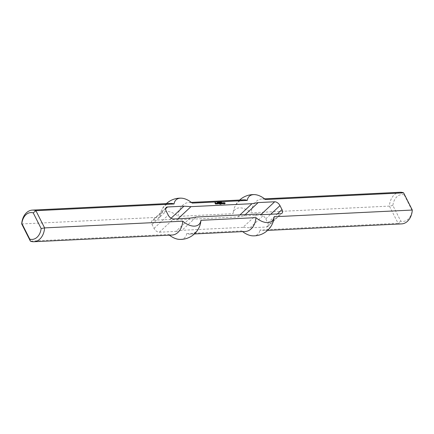 <?xml version="1.0" encoding="UTF-8"?>
<svg xmlns="http://www.w3.org/2000/svg" width="434" height="434" viewBox="0 0 434 434"><rect width="100%" height="100%" fill="white"/><g stroke="black" fill="none" stroke-linecap="round" stroke-linejoin="round"><path stroke-width="0.33" stroke-dasharray="2.17 1.63" d="M221.09 202.39L221.264 202.786M219.756 202.732L219.322 202.293L219.615 202.868M219.485 202.656L219.154 202.304L219.506 202.873L218.964 202.439L219.132 202.89L218.844 202.32L219.382 202.754M218.427 202.803L217.955 202.363L218.286 202.933M217.884 202.309L217.949 202.949L217.7 202.32M217.884 202.559L217.456 202.933L217.212 202.412L217.456 202.933M215.644 203.372L215.345 203.258M215.85 203.736L215.535 203.535M215.649 202.917L215.042 203.069M215.492 204.013L214.797 203.052M216.083 204.013L215.389 204.17M219.967 204.17L219.685 204.018M220.168 204.186L219.826 204.3M220.19 204.186L219.864 204.327M222.11 203.492L221.644 202.982M221.628 203.513L221.161 203.003M221.172 203.595L220.673 203.025M221.394 203.752L221.025 203.725M222.43 203.703L221.253 203.888M217.765 203.644L217.467 203.47M217.792 203.269L217.212 203.427M217.353 203.806L216.897 203.324M217.559 203.942L217.212 203.942M217.998 203.92L217.418 204.072M222.637 203.551L222.327 203.345M222.848 203.682L222.496 203.682M223.288 203.665L222.707 203.817M223.081 203.443L222.713 203.128M223.553 202.933L223.157 203.079M223.841 203.405L223.488 203.117M223.933 203.633L223.515 203.779M224.134 203.985L223.825 203.79M224.356 204.002L224.031 204.143M216.75 203.692L216.311 203.237M216.544 203.991L216.203 203.958M216.94 203.969L216.403 204.121M220.51 203.367L220.141 203.052M220.602 203.595L220.184 203.736M220.808 203.953L220.499 203.752M220.559 204.17L220.212 204.164M220.998 204.148L220.418 204.3M224.449 203.188L224.736 203.204M224.893 202.868L224.313 203.02M224.476 203.204L224.145 203.204M224.796 203.188L224.329 203.334M225.132 203.573L224.438 203.73M219.713 203.665L219.219 203.096M219.935 203.682L219.609 203.823M218.736 203.741L218.427 203.535M218.948 203.871L218.595 203.871M219.387 203.85L218.801 204.007M218.899 203.161L218.508 203.101M219.181 203.633L218.812 203.318M218.834 202.678L218.411 202.39L218.6 202.9L218.313 202.369L218.6 202.9M219.816 202.537L220.125 202.841M220.803 202.591L220.472 202.239L220.825 202.808L220.282 202.374L220.45 202.824L220.163 202.255L220.7 202.689M221.416 202.315L221.622 202.759L221.139 202.374L221.448 202.277M221.432 202.13L221.118 202.287M221.714 202.494L221.443 202.77M178.021 218.747L176.768 219.919L169.77 219.436L153.283 220.239A4.796 2.816 47 0 0 152.025 220.727A4.796 2.816 47 0 0 152.003 224.394L154.021 228.387A4.796 2.816 47 0 0 159.338 232.223L175.824 231.425L190.032 218.161M175.824 231.425L182.014 230.302L196.222 217.043M176.768 219.919L237.778 216.957L243.968 215.839L260.46 215.036A4.796 2.816 -133 0 1 265.776 218.872L267.794 222.864A4.796 2.816 -133 0 1 267.767 226.532A4.796 2.816 -133 0 1 266.514 227.02L250.022 227.823L243.024 227.345L257.232 214.081M243.024 227.345L182.014 230.302M250.022 227.823L264.23 214.564M170.535 203.405A15.83 11.49 -92.8 0 0 160.835 212.221A15.83 11.49 -92.8 0 0 159.853 217.244A16.785 9.841 -133 0 1 178.038 216.36A15.83 11.49 -92.8 0 1 188.719 202.521A15.83 11.49 -92.8 0 1 192.24 203.101M21.7 223.949L159.853 217.244M169.77 219.436L171.083 218.215M169.423 235.163A16.785 9.841 -133 0 1 168.549 234.452L30.396 241.158M168.549 234.452A15.83 11.49 -92.8 0 0 172.07 235.033M194.372 233.948L190.255 234.148A15.83 11.49 -92.8 0 1 186.728 233.573A16.785 9.841 -133 0 1 179.372 239.384M190.255 234.148A15.83 11.49 -92.8 0 0 199.955 225.333M186.728 233.573L241.76 230.899A15.83 11.49 -92.8 0 0 245.281 231.479M404.228 194.866L412.137 210.523A13.432 9.749 87.2 0 1 400.772 221.128L392.862 205.472A13.432 9.749 87.2 0 1 404.228 194.866L403.604 192.842M392.862 205.472L389.401 206.101L398.097 223.309A15.83 11.49 -92.8 0 0 401.618 223.89M400.083 192.262A15.83 11.49 -92.8 0 0 389.401 206.101L251.248 212.806A16.785 9.841 47 0 0 233.063 213.691L178.038 216.36M412.137 210.523L412.3 210.051M400.772 221.128L398.097 223.309L259.939 230.02A15.83 11.49 -92.8 0 0 263.465 230.595A15.83 11.49 -92.8 0 0 273.165 221.779M241.76 230.899A16.785 9.841 47 0 0 242.633 231.61M252.583 235.83A16.785 9.841 47 0 0 259.939 230.02M265.451 199.548A15.83 11.49 -92.8 0 0 261.93 198.967A15.83 11.49 -92.8 0 0 251.248 212.806M237.778 216.957L239.959 214.922M243.968 215.839L245.226 214.667M243.745 199.852A15.83 11.49 -92.8 0 0 234.045 208.667A15.83 11.49 -92.8 0 0 233.063 213.691M165.658 208.683L153.283 220.239M152.003 224.394L166.206 211.136M154.021 228.387L168.224 215.128M159.338 232.223L173.54 218.964M266.514 227.02L280.717 213.761M267.794 222.864L277.375 213.924M265.776 218.872L270.729 214.244M261.192 214.353L260.46 215.036M166.233 207.468L152.025 220.727M166.417 203.606A20.631 20.631 0 0 0 160.835 212.221M264.577 198.837L261.93 198.967M267.767 226.532L281.975 213.273M267.583 230.394L263.465 230.595M239.628 200.052A20.631 20.631 0 0 0 234.045 208.667M191.367 202.39L188.719 202.521"/><path stroke-width="0.65" d="M221.307 202.591L221.052 202.087L221.226 202.662M219.756 202.732L219.468 202.163L219.756 202.732M219.523 202.618L218.986 202.184L219.485 202.656M218.383 202.673L218.101 202.228L218.34 202.711M217.651 202.369L218.09 202.819L217.884 202.309M215.644 203.372L216.083 204.013L215.492 204.013L214.971 202.749L215.584 202.749L215.177 202.966L215.573 203.752L215.644 203.372M215.177 202.966L215.432 203.882M214.949 202.873L215.405 202.852M215.855 203.28L215.98 203.942M215.633 203.117L215.714 203.41M220.06 203.877L220.005 204.197M222.018 202.835L222.43 203.703L221.394 203.752L220.814 202.895L221.617 203.541L221.497 202.835L222.099 203.519L221.98 202.808L222.251 203.714M221.53 202.857L221.714 203.633M221.047 202.884L221.215 203.627M217.608 203.334L217.998 203.92L217.353 203.806L217.108 203.047L217.754 203.155L217.353 203.291L217.548 203.682L217.608 203.334M217.342 203.324L217.369 203.79M217.049 203.172L217.407 203.155M217.841 203.324L217.922 203.904M222.832 202.77L222.436 202.96L222.832 202.77L223.353 203.513L222.848 203.682L222.468 203.215L222.832 203.286M222.892 203.166L222.517 203.307M223.353 203.513L223.043 202.9M222.409 202.911L222.691 202.9M223.071 203.47L222.74 203.617M224.199 203.649L224.172 204.013L223.618 203.617L223.841 203.405L223.195 202.781L223.803 202.862L224.177 204.013M223.803 202.862L223.933 203.53M223.64 202.727L223.662 202.998M216.707 203.096L217.119 203.964L216.219 203.579L216.74 203.725L216.669 203.069L216.94 203.969M216.447 203.562L216.376 203.839M220.515 202.911L221.063 203.985L220.266 203.866L220.808 203.953L220.217 203.438L220.477 202.884L220.906 204.148M220.797 203.985L220.494 204.126M225.089 203.204L225.132 203.573L224.579 203.6L224.872 203.242L224.172 202.846L224.834 202.7L224.438 202.949L225.089 203.204L225.051 203.579M224.177 202.83L224.655 202.803M224.893 203.383L224.519 203.53M219.593 202.955L219.756 203.692M219.029 203.383L218.926 203.644L218.953 203.188L218.47 202.982L219.143 203.09L219.387 203.85L218.736 203.741L218.579 203.378L218.931 203.475M218.991 203.356L218.617 203.497M219.452 203.703L219.143 203.09M218.508 203.101L218.79 203.09M219.17 203.66L218.834 203.806M218.834 202.678L218.448 202.271M218.66 202.255L218.741 202.765M217.553 202.694L217.353 202.282L217.521 202.727M220.174 202.645L219.826 202.564L219.919 202.141L220.092 202.716M220.841 202.559L220.304 202.125L220.803 202.591M221.351 202.146L221.687 202.651L221.259 202.152M277.375 213.924L281.997 209.606A4.796 2.816 47 0 1 281.975 213.273A4.796 2.816 47 0 1 280.717 213.761L264.23 214.564L257.232 214.081L196.222 217.043L190.032 218.161L173.54 218.964A4.796 2.816 -133 0 1 168.224 215.128L166.206 211.136A4.796 2.816 -133 0 1 166.233 207.468A4.796 2.816 -133 0 1 167.486 206.98L183.978 206.177L190.976 206.655L251.986 203.698L258.176 202.575L274.662 201.777L261.192 214.353M267.583 230.394L401.618 223.89A15.83 11.49 -92.8 0 0 412.3 210.051L274.147 216.756A16.785 9.841 -133 0 1 255.962 217.64L200.937 220.309A16.785 9.841 47 0 1 182.752 221.194L44.599 227.899L35.903 210.691A15.83 11.49 -92.8 0 0 32.382 210.11A15.83 11.49 -92.8 0 0 21.7 223.949L30.396 241.158A15.83 11.49 -92.8 0 0 33.917 241.738A15.83 11.49 -92.8 0 0 44.599 227.899L41.138 228.528A13.432 9.749 87.2 0 1 29.772 239.134L30.396 241.158M412.3 210.051L403.604 192.842A15.83 11.49 -92.8 0 0 400.083 192.262L264.577 198.837M29.772 239.134L21.863 223.477A13.432 9.749 87.2 0 1 33.228 212.872L35.903 210.691L174.061 203.98A16.785 9.841 47 0 1 181.417 198.17A16.785 9.841 47 0 1 192.24 203.101L247.272 200.427A16.785 9.841 -133 0 1 254.628 194.616A16.785 9.841 -133 0 1 265.451 199.548L403.604 192.842M281.997 209.606L279.979 205.613A4.796 2.816 47 0 0 274.662 201.777M21.863 223.477L21.7 223.949M33.228 212.872L41.138 228.528M174.061 203.98A15.83 11.49 -92.8 0 0 170.535 203.405L32.382 210.11M171.083 218.215L183.978 206.177M178.021 218.747L190.976 206.655M33.917 241.738L172.07 235.033A15.83 11.49 -92.8 0 0 182.752 221.194M200.937 220.309A15.83 11.49 -92.8 0 1 199.955 225.333A20.631 20.631 0 0 1 179.372 239.384A16.785 9.841 -133 0 1 169.423 235.163M194.372 233.948L245.281 231.479A15.83 11.49 -92.8 0 0 255.962 217.64M242.633 231.61A16.785 9.841 47 0 0 252.583 235.83A20.631 20.631 0 0 0 273.165 221.779A15.83 11.49 -92.8 0 0 274.147 216.756M239.959 214.922L251.986 203.698M245.226 214.667L258.176 202.575M247.272 200.427A15.83 11.49 -92.8 0 0 243.745 199.852L191.367 202.39M167.486 206.98L165.658 208.683M270.729 214.244L279.979 205.613M181.417 198.17A20.631 20.631 0 0 0 166.417 203.606M254.628 194.616A20.631 20.631 0 0 0 239.628 200.052"/></g></svg>

